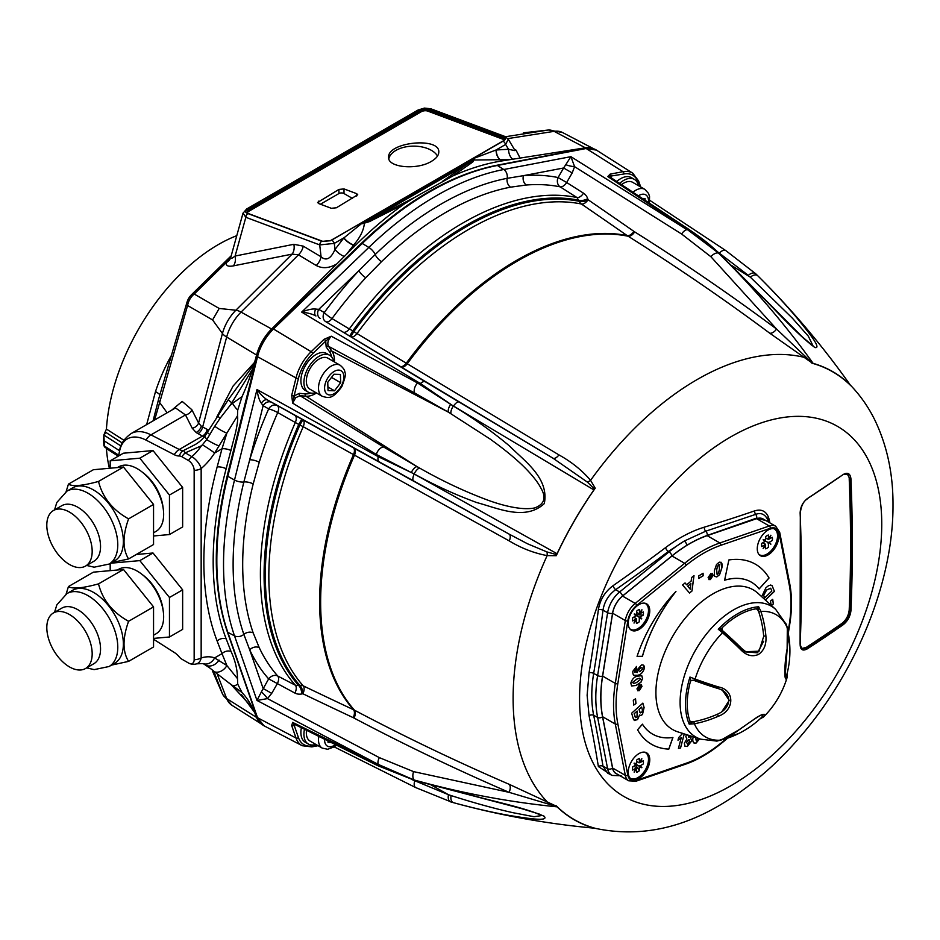 <?xml version="1.0" encoding="UTF-8"?>
<svg xmlns="http://www.w3.org/2000/svg" width="940" height="940" viewBox="0 0 940 940"><rect width="100%" height="100%" fill="white"/><g stroke="black" fill="none" stroke-linecap="round" stroke-linejoin="round"><path stroke-width="1.41" d="M109.416 468.285A158.79 91.674 -60 0 1 106.431 448.58L118.264 456.17M123.892 440.261L106.431 429.075L103.858 434.973A79803.955 46075.064 -60 0 0 103.612 440.449L103.858 445.642L104.763 447.088M106.431 429.075A158.79 91.674 -60 0 1 236.774 235.67M146.652 424.598L155.5 391.581C159.659 378.914 165.005 366.764 171.55 355.156M105.174 431.954L122.259 442.998M120.943 445.995L104.422 435.396A3.231 1.962 -57.3 0 1 105.797 432.447M118.581 455.982L119.627 450.871A40.279 23.253 60 0 1 145.994 440.085L174.276 454.702A17.073 9.858 -120 0 0 179.282 455.994A8.014 4.63 60 0 1 181.925 456.77L188.493 460.553A8.014 4.63 60 0 1 194.157 470.376L194.157 659.739A8.014 4.63 60 0 1 189.058 663.299A8.014 4.63 60 0 1 188.493 663.005L181.925 659.222A8.014 4.63 60 0 1 179.282 656.931A17.073 9.858 -120 0 0 174.276 652.454L153.549 639.235M179.282 455.994A10.751 8.389 -91.8 0 1 183.441 450.565L194.122 445.137M346.707 254.07L354.873 245.916L353.522 245.175A10.751 4.676 37.5 0 1 343.77 238.008L361.336 223.791A10.751 7.826 -21.7 0 0 364.426 223.109C363.733 230.253 360.137 237.55 353.64 245.011L346.707 254.07A446.218 257.619 -60 0 1 344.298 256.467L336.955 263.799C329.388 268.288 322.49 268.852 316.251 265.503L298.45 254.834L292.105 254.129L233.379 265.879C228.056 266.854 225.718 265.738 226.376 262.507L194.216 294.032A17.919 16.462 120 0 0 187.589 305.512L154.63 419.992M523.651 132.798L548.596 129.99L562.496 132.505A34.052 19.658 120 0 0 554.13 131.353L585.432 147.815A35.579 20.539 -60 0 1 593.645 148.767M230.676 257.654L230.793 257.266A10.751 9.142 -166.2 0 1 226.376 262.507L230.97 256.644M230.793 257.266C230.406 259.052 231.839 258.641 235.106 256.044L293.832 244.294L303.268 246.139L321.069 256.796C326.215 261.25 330.856 258.805 334.993 249.464L343.77 238.008M233.379 265.879A10.751 7.896 78.7 0 0 235.106 256.044L245.834 217.305L243.025 213.11M303.268 246.139A10.751 6.592 120.9 0 1 298.45 254.834L241.051 312.103A17.919 6.181 -134.9 0 0 235.881 310.224L292.105 254.129A10.751 7.896 78.7 0 0 293.832 244.294M316.251 265.503A10.751 6.592 120.9 0 0 321.069 256.796L319.718 244.917L245.834 217.305A3.584 2.397 110.5 0 1 247.925 213.58L247.42 213.404C244.964 212.287 244.988 210.901 247.49 209.221L248.007 208.927A3.584 2.068 -120 0 0 246.68 208.974L246.68 208.974A3.584 2.068 -120 0 0 245.939 210.36M344.298 256.467A10.751 4.676 37.5 0 1 334.993 249.464L334.299 243.389L319.718 244.917A3.584 2.397 110.5 0 1 321.821 241.204L322.444 241.322M216.588 417.419L233.038 386.129L254.634 362.264L252.449 369.232A143.374 82.779 -60 0 1 242.038 396.656L237.726 410.075L237.491 415.844C238.079 418.582 237.421 424.21 235.493 432.753L226.164 468.719A304.537 175.827 120 0 0 226.164 638.848L231.017 651.432C235.247 660.561 237.409 669.633 237.491 678.645L237.726 684.144L242.038 692.592A143.374 82.779 -60 0 1 252.449 707.985L254.634 712.426L241.486 694.719M261.496 724.059A35.579 20.539 -60 0 1 256.561 717.42L254.634 712.426M514.309 149.272L516.037 150.153L520.079 158.073L585.432 147.815M520.079 158.073L512.735 159.213A446.218 257.619 -60 0 1 510.314 159.6L473.842 160.012A3.584 3.09 145.6 0 0 472.855 160.129L472.091 159.036L362.394 222.369L364.555 223.109L414.599 197.435L404.177 204.05L369.632 221.546A3.584 0.693 -115.8 0 0 368.868 220.841L470.858 161.962A3.584 3.079 52 0 1 472.832 161.962L452.857 175.945A304.419 175.757 -60 0 1 502.148 160.893L510.314 159.6M452.857 175.945L414.599 197.435M354.873 245.916A304.419 175.757 -60 0 1 404.177 204.05M254.634 362.264L256.561 355.05A35.579 20.539 -60 0 1 271.601 329L336.955 263.799M252.449 369.232L231.792 402.825L232.544 403.26L242.038 396.656M254.047 364.215L228.573 399.265A10.751 1.563 -147.6 0 1 228.667 399.171M237.726 410.075A10.751 3.607 -129.5 0 1 232.544 403.26A75.94 61.723 110.6 0 0 230.241 405.234A318.448 258.841 110.6 0 0 231.792 402.825A10.751 1.563 -147.6 0 1 228.573 399.265L205.002 436.019C201.759 440.049 198.117 443.093 194.075 445.172M191.596 294.62A17.919 17.919 0 0 0 186.954 302.386A17.919 7.05 -163.7 0 0 187.589 305.512L212.581 319.929L219.196 308.461L194.216 294.032A17.919 5.852 -134.4 0 0 191.596 294.62L231.205 255.797M192.218 428.217A7.167 5.828 153.1 0 0 198.575 422.988L201.301 426.161A7.167 4.9 -55 0 1 196.096 432.447L192.218 428.217L185.486 414.94L175.51 407.937L131.048 433.61A43.017 24.84 60 0 1 150.964 434.868L179.246 449.485A14.335 8.284 -120 0 0 183.441 450.565A10.751 1.739 67.8 0 1 185.239 452.857A10.751 6.204 120 0 0 181.925 456.77M145.994 440.085A10.751 6.521 -62.7 0 1 150.964 434.868L185.486 414.94A7.167 5.828 153.1 0 0 191.842 409.711L198.575 422.988L222.439 333.512A17.919 6.181 14.9 0 0 226.658 337.037L256.561 355.05M204.403 436.795L203.017 436.289A14.1 9.318 70.7 0 1 202.523 436.043L197.999 433.61A7.167 4.43 118.2 0 0 202.664 426.971L207.188 429.404A6.733 4.841 -97.4 0 0 207.434 429.521L208.845 429.886M231.017 450.53A7.167 2.468 14.9 0 0 222.005 448.78L226.881 433.105L214.614 453.045A10.751 0.811 -146.9 0 0 202.37 444.832L206.906 439.344A10.751 2.08 -143.4 0 1 205.002 436.019M201.442 445.772L185.239 452.857L191.807 456.64A35.849 20.692 120 0 0 201.442 445.772L202.37 444.832M219.043 445.96A10.751 1.046 -151.5 0 1 206.694 439.65M237.491 415.844L226.881 433.105A10.751 1.469 -148.2 0 1 214.743 426.29A224.496 182.595 -69.4 0 0 209.832 434.538L206.906 439.344M214.743 426.29L220.042 418.335A10.751 1.751 -146.1 0 1 217.939 415.386M209.832 434.538A10.751 1.21 -150.2 0 1 207.493 432.212M230.241 405.234L220.042 418.335M103.612 440.449A7.367 4.254 0 0 0 104.175 440.86L119.627 450.765M119.627 450.871A10.751 7.367 -168.4 0 1 119.709 450.331L118.546 456.006L105.08 447.381A3.231 1.962 -57.3 0 1 104.422 446.042L103.858 434.973M512.735 159.213A10.751 6.874 86.7 0 1 508.517 149.284L514.909 150.623M516.037 150.153A10.751 6.087 -63.1 0 1 514.873 150.224M514.756 150.024L508.281 139.19L505.638 144.466A3.584 2.068 -120 0 0 502.923 141.247L472.174 159.001L496.038 150L508.517 149.284L505.638 144.466L496.038 150A10.751 6.874 86.6 0 0 500.597 160.164M508.281 139.179L504.674 136.382A3.584 2.397 110.5 0 0 502.994 136.594L503.511 136.77C505.967 137.922 505.943 139.32 503.44 140.953L502.43 141.529M418.018 110.05A3.584 2.068 -120 0 1 419.346 110.004L420.051 110.99L248.712 209.914L248.007 208.927L419.839 109.71L429.11 108.981A3.584 2.397 -69.5 0 1 430.779 108.77L424.375 108.088L418.018 110.05L246.68 208.974L242.99 213.239L230.817 257.172M428.382 108.981L428.981 109.063M419.839 109.71L420.556 110.697L428.111 109.898L428.616 108.793M364.509 223.109L369.632 221.546M472.832 161.962L473.842 160.012M502.148 160.893L500.773 160.164A10.751 6.874 86.7 0 1 496.214 149.989M471.81 159.025L473.807 159.953A10.751 1.598 103.4 0 0 474.594 158.402M442.435 181.373L472.855 160.129L364.849 222.486L362.076 222.38L331.585 240.17A3.584 2.068 60 0 1 334.299 243.389L343.899 237.844A10.751 4.676 37.5 0 0 353.64 245.011M330.751 240.464L322.303 241.392L330.575 240.746M322.303 241.392L248.618 213.838M331.256 240.17L361.841 222.698M247.42 213.404L248.054 213.521M247.843 213.345L246.633 212.358L248.207 210.208L420.568 110.756A5.381 2.515 172 0 1 428.111 109.957L502.994 137.945A5.381 2.515 172 0 1 504.51 139.367L504.522 139.379M247.49 209.221L248.712 209.914M420.051 110.99L421.273 111.731L248.924 211.242L248.219 210.266M431.448 161.339C416.961 170.363 387.632 167.567 388.608 157.262C387.397 142.058 440.002 136.7 438.792 152.151C438.686 155.441 436.231 158.496 431.448 161.339M248.924 211.242A4.512 2.115 -8 0 0 247.655 213.263M344.005 188.917L356.671 193.663L357.729 194.756L336.403 207.775L331.327 208.292L318.66 203.557L317.603 202.453L338.929 189.434L344.005 188.917L344.005 193.546L352.524 198.458M320.434 204.215L338.929 193.546A3.584 2.068 180 0 1 344.005 193.546M388.819 158.766A25.086 14.488 180 0 1 405.61 146.91A25.086 14.488 180 0 1 431.448 150.377A25.086 14.488 180 0 1 437.511 156.052M361.336 223.791L362.335 222.416M502.489 137.698L502.994 136.594L429.11 108.981L428.605 110.086L502.489 137.698M503.1 140.953L504.51 139.343L502.994 137.886L503.511 136.77M212.675 671.43L222.709 694.437A31.819 18.365 -60 0 1 222.439 693.779L213.686 671.066M254.047 711.157L247.655 702.533M237.491 678.645L226.881 665.555A10.751 8.049 128.2 0 1 214.743 671.9L231.029 684.579A10.751 7.943 -52 0 0 231.052 684.602A10.751 7.943 -52 0 0 231.792 685.084L252.449 707.985M231.792 685.084L232.544 685.519A75.94 5.875 33.1 0 1 230.241 683.874A318.448 24.616 33.1 0 1 231.792 685.084M242.038 692.592L232.544 685.519A10.751 4.876 125.4 0 0 237.726 684.144M224.072 679.162L230.241 683.874M226.881 665.555L222.005 653.652L214.614 657.918L226.881 665.555M231.017 651.432A7.167 5.311 -21.1 0 0 222.005 653.652L217.152 641.057A311.622 179.916 -60 0 1 217.152 466.969L222.005 448.78L214.614 453.045A46.6 26.907 -60 0 1 201.16 468.566L201.16 657.93A46.6 26.907 -60 0 1 214.614 657.918A10.751 8.742 110.9 0 1 203.169 663.57L209.832 668.011A224.496 17.472 -146.9 0 0 214.743 671.9M219.043 660.091A10.751 8.519 128.9 0 1 206.694 665.591M201.301 426.161A15.957 9.6 -9.7 0 0 202.664 426.971L226.658 337.037A34.052 19.658 120 0 1 241.051 312.103L271.601 329M136.3 554.494L153.008 553.002L182.642 589.862L182.642 629.377L169.459 636.991L169.459 597.476L139.825 560.616L110.544 563.225M153.549 638.401L169.459 636.991M182.642 589.862L169.459 597.476M153.008 553.002L139.825 560.616M110.192 563.424L110.192 570.651M142.657 574.88A33.158 19.141 60 0 1 163.102 610.295M117.43 570.004L118.652 569.299A37.283 21.526 60 0 1 155.934 590.825A37.283 21.526 60 0 1 155.934 633.866L153.549 635.24M128.58 621.293L153.549 606.876L153.549 646.967L128.58 661.384C122.517 651.632 122.517 638.272 128.58 621.293C112.577 612.422 102.554 599.955 98.512 583.881L123.481 569.464L153.549 606.876M111.484 665.12L128.58 661.384M98.512 583.881C82.508 588.264 72.486 589.157 68.444 586.56L93.401 572.154L123.481 569.464M68.444 586.56L66.106 594.08M109.052 666.519A42.112 24.311 60 0 0 109.052 617.886A42.112 24.311 60 0 0 66.94 593.575L72.509 590.355A42.112 24.311 60 0 1 114.633 614.666A42.112 24.311 60 0 1 114.633 663.299L109.052 666.519L94.165 669.621L86.633 667.87M58.151 656.86A32.078 18.518 60 0 1 53.451 612.951A32.078 18.518 60 0 1 85.528 631.468A32.078 18.518 60 0 1 85.528 668.516A32.078 18.518 60 0 1 58.151 656.86M53.451 612.951L61.817 608.121A32.078 18.518 60 0 1 93.894 626.639A32.078 18.518 60 0 1 93.894 663.687L85.528 668.516M110.192 460.823L123.375 453.209L153.008 450.565L182.642 487.425L182.642 526.941L169.459 534.554L169.459 495.039L139.825 458.18L110.192 460.823L110.192 468.214M153.549 535.976L169.459 534.554M182.642 487.425L169.459 495.039M153.008 450.565L139.825 458.18M142.657 472.444A33.158 19.141 60 0 1 163.102 507.859M117.43 467.568L118.652 466.863A37.283 21.526 60 0 1 155.934 488.389A37.283 21.526 60 0 1 155.934 531.429L153.549 532.804M128.58 518.856L153.549 504.439L153.549 544.53L128.58 558.947C122.517 549.195 122.517 535.835 128.58 518.856C112.577 509.985 102.554 497.519 98.512 481.445L123.481 467.027L153.549 504.439M111.484 562.684L128.58 558.947M98.512 481.445C82.508 485.827 72.486 486.732 68.444 484.135L93.401 469.718L123.481 467.027M68.444 484.135L66.106 491.644M109.052 564.082A42.112 24.311 60 0 0 109.052 515.449A42.112 24.311 60 0 0 66.94 491.138L72.509 487.919A42.112 24.311 60 0 1 114.633 512.23A42.112 24.311 60 0 1 114.633 560.863L109.052 564.082L94.165 567.184L86.633 565.445M58.151 554.436A32.078 18.518 60 0 1 53.451 510.514A32.078 18.518 60 0 1 85.528 529.032A32.078 18.518 60 0 1 85.528 566.08A32.078 18.518 60 0 1 58.151 554.436M53.451 510.514L61.817 505.685A32.078 18.518 60 0 1 93.894 524.203A32.078 18.518 60 0 1 93.894 561.251L85.528 566.08M611.752 775.265L598.38 766.547A1667.913 785.946 -130.8 0 0 589.063 715.704L587.124 695.248L589.063 672.735A1667.913 1167.785 -110.7 0 0 598.38 609.637C600.037 599.755 604.914 591.777 613.021 585.714A1675.703 1173.237 -9.3 0 0 665.543 547.644A3.584 1.539 -127 0 0 668.34 551.486L684.238 541.064L705.729 531.206L755.69 514.356C761 512.418 764.995 514.192 767.698 519.679L768.356 521.994A3.584 2.479 -12.8 0 0 768.274 521.63A3.584 2.479 -12.8 0 0 768.227 521.453A3.584 2.327 166.8 0 1 768.18 521.289L768.18 521.289A3.584 2.327 166.8 0 1 769.073 519.221L769.931 522.91M665.543 547.644C678.468 537.95 691.382 531.135 704.295 527.176A1678.934 791.127 10.8 0 0 754.656 510.866A3.584 2.444 -109 0 0 755.69 514.356A3.584 2.444 71.1 0 1 756.7 518.069L707.244 535.424A130.249 75.2 120 0 0 686.764 545.353A125.584 72.498 120 0 0 671.959 555.893L622.527 595.984A18.048 10.422 120 0 0 612.551 613.256L602.54 676.118A125.584 72.498 120 0 0 602.54 716.809L612.551 768.109A18.048 10.422 120 0 0 617.145 774.09M613.021 585.714A3.584 1.445 -124.9 0 0 615.7 589.639A1679.263 1175.728 170.7 0 0 668.34 551.486L669.01 551.898A129.156 74.566 -60 0 1 684.238 541.064A3.584 1.998 58.5 0 1 686.764 545.353M621.152 775.794L612.069 775.43A21.632 12.49 -60 0 1 607.616 768.709L597.617 717.408A129.156 74.566 -60 0 1 597.617 675.566L607.616 612.704A21.632 12.49 -60 0 1 619.577 592L615.7 589.639C608.568 594.879 604.338 601.729 603.01 610.178A1671.449 1170.265 69.3 0 1 593.669 673.404C591.154 688.715 591.154 702.685 593.669 715.317A1671.449 787.614 49.2 0 1 603.01 766.264L607.651 773.127M765.982 520.631L756.7 518.069M754.656 510.866C761.247 508.881 765.853 510.984 768.45 517.164A3.584 2.503 -20.7 0 0 767.698 519.679A3.584 2.644 -20.7 0 1 767.534 521.524M800.128 512.641L800.14 513.17C800.351 507.06 802.76 502.207 807.378 498.611A1685.726 973.241 0 0 0 843.227 474.512L847.633 474.089L849.913 479.048L847.281 473.913M801.585 648.482L806.109 647.495L807.378 648.811C802.772 651.291 800.351 649.904 800.14 644.629A1685.89 973.346 -120 0 0 800.14 513.17M806.109 647.495A1683.963 972.23 0 0 0 841.934 623.408L842.675 623.831A1685.009 972.83 0 0 1 806.837 647.918L801.926 648.718L800.14 644.629M843.227 624.712L842.675 623.831C846.928 620.318 849.337 615.853 849.913 610.448A1679.263 969.528 -120 0 0 849.913 479.048L850.97 478.989A1679.968 969.939 60 0 1 850.97 610.448C850.3 616.311 847.716 621.058 843.227 624.712A1685.726 973.241 180 0 1 807.378 648.811M841.934 623.408C846.141 620 848.562 615.536 849.196 610.036A1678.253 968.94 -120 0 0 849.196 478.636M557.079 806.837C509.515 802.149 461.904 793.219 414.246 780.024A7.167 3.96 -74.4 0 1 413.612 771.634L509.092 792.338C456.37 769.578 404.658 744.809 353.981 718.031A7.167 4.054 117.9 0 0 354.498 710.205C405.281 737.019 456.863 761.729 509.269 784.348L556.692 806.356A6.745 3.901 120 0 0 557.079 806.837A258.676 149.354 120 0 0 593.915 828.105A6.745 3.901 120 0 0 594.386 828.187A6.745 3.901 120 0 0 594.527 828.199L595.22 828.305A258.524 149.26 120 0 1 556.245 805.803M558.936 454.901A7.167 3.56 121 0 1 552.932 458.168L587.336 482.079L594.527 489.117A6.745 3.901 120 0 0 593.915 489.916L453.503 406.056A7.167 2.832 -59.1 0 1 459.143 402.073L552.932 458.168L400.146 366.353A11322.042 97.819 -149.3 0 1 350.832 336.72A7.167 3.76 121 0 0 356.988 333.571A11324.286 56.447 30.8 0 0 406.28 363.181A35.45 0.952 -148.1 0 0 407.255 363.768L558.936 454.901C571.473 461.834 582.024 470.317 590.579 480.352L595.22 488.201A258.524 149.26 120 0 0 556.245 555.705L547.127 555.611C533.967 553.12 521.347 548.231 509.269 540.923L354.498 455.148A35.45 0.952 28.1 0 0 353.499 454.596A11324.286 56.576 -150.8 0 0 303.209 426.713A7.167 3.76 -61 0 0 302.856 419.804L299.848 425.056L277.723 412.578A287.581 166.039 120 0 0 259.24 462.257L253.189 483.947A287.581 166.039 120 0 0 253.189 632.89L259.24 647.66A287.581 166.039 120 0 0 277.723 676.001A7.167 4.054 -62.4 0 1 277.23 683.838L271.707 693.391L267.465 698.608L256.972 700.429L234.518 635.863A300.882 173.724 -60 0 1 234.518 480.035L256.972 389.536L378.221 456.676A7.167 3.948 119 0 0 379.349 461.904L267.465 399.958A7.167 3.854 -60.4 0 0 261.332 403.166C259.346 400.558 257.889 396.01 256.972 389.536C260.686 394.541 264.187 398.02 267.465 399.958L302.856 419.804A11322.042 97.948 29.3 0 1 353.181 447.687L509.092 534.096L527.657 543.849L547.01 551.945A7.167 3.584 -86 0 1 547.127 555.611A260.298 150.282 120 0 0 547.127 801.797A7.167 1.598 117.6 0 1 547.01 803.641L509.092 792.338A7.167 4.03 113.3 0 0 509.269 784.348M547.01 803.641L556.692 806.356M318.072 745.702L311.857 746.889L302.234 745.726A33.934 19.599 -60 0 1 296.018 738.029L291.705 725.633L292.646 722.402L378.221 764.385L256.972 700.429L261.332 692.005A7.167 1.539 48.7 0 1 267.465 698.608L379.349 757.628A7.167 4.054 117.8 0 0 378.221 764.385L414.164 780.024L476.697 796.591C497.565 802.278 524.579 807.824 544.131 816.226C549.841 822.218 524.614 817.894 509.48 815.485C492.137 812.407 473.419 808.118 453.339 802.643L453.503 802.69C500.339 815.391 547.139 823.863 593.915 828.105M452.022 802.278L453.503 802.69A7.167 4.136 -74.7 0 0 453.585 802.713L452.022 802.278M451.071 795.569A7.167 4.183 -74.7 0 0 453.339 802.643L450.718 801.891A7.167 4.148 -73.5 0 1 450.66 801.879A7.167 4.148 -73.5 0 1 448.474 794.711L451.071 795.569C473.584 802.784 494.193 808.482 512.899 812.677L534.049 816.719L542.086 815.485L530.947 811.208M412.613 779.836L448.474 794.711L431.272 785.029M291.705 725.633A1.798 1.304 -19.2 0 0 294.126 725.175L292.646 722.402L294.044 724.07M539.525 814.146L521.312 808.541L415.092 780.553A7.167 3.913 105.8 0 1 414.164 780.024L376.294 763.95A7.167 4.265 116.4 0 0 377.727 765.642L415.092 780.553A7.167 3.913 105.8 0 0 416.22 780.576M291.705 395.329L296.018 377.951A33.934 19.599 -60 0 1 311.163 351.713L324.065 339.293L331.279 336.214L417.56 382.98L420.439 383.544L301.681 312.103C307.744 309.66 312.397 308.649 315.664 309.072A7.167 3.854 120.4 0 0 315.946 315.981C312.62 314.113 307.873 312.82 301.681 312.103L368.821 247.42A300.882 173.724 -60 0 1 503.77 169.505L570.909 156.663L686.928 229.689A7.167 4.054 122.2 0 0 681.629 234.037L574.587 166.662A7.167 1.539 11.3 0 1 565.798 164.653L570.909 156.663L574.587 166.662L572.19 172.937L566.667 182.501L583.493 193.17A14.123 11.656 120 0 1 587.712 198.681L588.076 199.75A7.167 3.29 -18.9 0 1 579.322 201.325L576.948 197.518L560.134 186.849A287.581 166.039 120 0 0 526.353 185.016L510.538 187.166A287.581 166.039 120 0 0 381.546 261.625L365.789 277.711A287.581 166.039 120 0 0 332.008 318.566A7.167 3.936 -59 0 1 325.687 321.633L425.538 381.899A7.167 3.948 121 0 0 420.439 383.544L453.339 406.056C473.372 418.1 492.055 431.378 509.398 445.889C524.602 461.211 549.418 478.072 544.295 503.605C525.096 521.301 497.589 508.047 476.791 502.571C455.536 494.816 434.656 485.263 414.164 473.913L378.221 456.676L376.294 454.455L292.646 403.119L291.705 395.329A1.798 0.658 13.9 0 0 294.126 395.811L294.02 396.046A1.798 0.599 -135.4 0 0 295.63 397.749L292.646 403.119L294.02 396.046M293.985 395.952L299.39 393.343A1.798 1.41 -84.9 0 0 299.989 395.681L295.63 397.749M383.637 447.005L417.055 466.628L305.876 396.198L299.989 395.681L383.637 447.005A7.167 3.842 121.5 0 0 376.294 454.455L411.285 472.538A7.167 2.949 -61 0 1 417.055 466.628L419.675 468.108C442.352 481.01 465.065 491.69 487.825 500.151C502.312 505.462 521.841 510.596 534.66 507.941C544.495 504.263 546.551 497.613 540.841 488.001C538.044 482.572 533.18 476.274 526.247 469.107C517.54 460.118 505.473 450.084 490.046 439.004L448.474 412.202L331.902 351.125A26.943 15.557 -60 0 1 334.417 361.935M326.18 346.942L325.687 341.149L331.279 336.214C327.99 339.88 327.061 343.229 328.495 346.284L331.902 351.125A1.798 1.41 144.9 0 0 329.576 351.783L326.18 346.942A1.798 1.41 144.9 0 1 328.495 346.284L414.775 393.061A7.167 3.842 118.5 0 1 417.56 382.98L453.339 406.056A7.167 2.844 121.5 0 0 451.071 413.729M687.822 228.679A7.167 4.265 123.6 0 0 687.775 228.643L609.872 176.908L607.78 176.567L610.107 174.147A1.798 1.304 79.2 0 1 610.93 176.473L611.235 177.825M850.348 385.106L850.782 385.659L850.348 385.106A6.745 3.901 120 0 0 850.242 384.954A6.745 3.901 120 0 0 849.96 384.625C822.876 346.214 792.138 309.918 757.734 275.737L757.616 275.62C772.375 290.237 785.417 304.278 796.756 317.744C806.461 329.705 822.57 349.069 814.945 347.553C798.084 335.11 779.448 314.113 764.126 298.943L718.442 253.001L685.589 228.244L607.78 176.567L623.819 174.006A1.798 1.304 -100.8 0 0 622.997 171.679L586.161 148.508L497.378 165.475A301.211 173.9 120 0 0 362.276 243.472L273.493 329.012A35.779 20.656 120 0 0 257.525 356.683L227.833 476.333A301.211 173.9 120 0 0 227.833 632.338L257.525 717.714A35.779 20.656 120 0 0 264.081 725.821L256.984 717.114A1.798 1.304 -19.2 0 0 257.525 717.714L296.018 738.029A1.798 1.304 -19.2 0 0 298.438 737.583A32.148 18.565 120 0 0 312.797 745.866L316.968 745.068M717.243 251.509C709.524 244.553 705.905 240.981 687.763 228.632A7.167 4.265 123.6 0 0 687.763 228.632A7.167 4.265 123.6 0 0 685.589 228.244L716.233 250.957A7.167 3.971 -46.8 0 1 717.243 251.509L719.359 253.542A7.167 3.913 -45.8 0 0 718.442 253.001L716.233 250.957M324.065 339.293A1.798 0.658 46.1 0 1 325.687 341.149L312.797 353.581A32.148 18.565 120 0 0 298.438 378.432L294.126 395.811M849.96 384.625A258.676 149.354 120 0 0 813.124 363.357A6.745 3.901 120 0 0 812.513 363.263L769.731 333.195C723.941 299.12 676.741 266.796 628.143 236.234A35.45 29.152 115.8 0 1 627.215 235.623A11324.286 9340.874 -60.4 0 0 581.402 204.004A7.167 5.746 101.5 0 1 579.322 201.325A284.644 164.347 -60 0 0 353.875 331.479A7.167 1.116 -143.6 0 0 356.988 333.571A283.339 163.584 120 0 1 581.402 204.004A7.167 4.042 -55.6 0 0 588.076 199.75A11322.042 9341.227 120 0 1 633.913 231.381A28.153 23.23 -60 0 0 634.664 231.875C683.192 262.377 730.498 294.772 776.569 329.047L812.513 363.263M850.782 385.659A258.524 149.26 120 0 0 811.819 363.157M769.731 333.195A7.167 4.03 -53.3 0 0 776.569 329.047L710.899 256.726A7.167 3.96 -45.6 0 1 718.489 253.072C753.763 287.781 785.311 324.535 813.124 363.357M805.31 356.237A7.167 1.598 -57.6 0 1 803.782 357.259A260.298 150.282 120 0 0 590.579 480.352A7.167 3.584 146 0 1 587.336 482.079M587.712 198.681A7.167 3.29 -18.9 0 1 578.958 200.255A285.372 164.758 120 0 0 352.782 330.833L353.875 331.479L350.832 336.72L342.982 332.031A7.167 3.936 121 0 0 349.292 328.953L352.782 330.833L349.739 336.073M572.19 172.937L563.612 167.99L565.798 164.653M365.789 277.711A7.167 2.174 43 0 1 358.904 270.673L375.189 254.529A7.167 2.609 46.1 0 0 368.821 247.42L362.276 243.472A1.798 0.658 46.1 0 0 361.395 243.319C406.35 200.455 451.412 174.452 496.59 165.311A1.798 1.304 79.2 0 1 497.378 165.475L503.77 169.505A7.167 5.24 79.2 0 1 507.165 178.33L523.474 175.662A294.737 170.175 -60 0 1 558.09 177.554L563.612 167.99L523.474 175.662A7.167 5.44 85.4 0 0 526.353 185.016M315.664 309.072L318.766 309.354L324.277 312.538A294.737 170.175 -60 0 1 358.904 270.673L318.766 309.354A7.167 5.852 120 0 0 320.164 318.448M595.22 488.201L594.527 489.117M593.915 489.916A258.676 149.354 120 0 0 557.079 553.719A6.745 3.901 120 0 0 556.692 554.647L556.245 555.705M509.269 540.923A7.167 3.56 -61 0 0 509.092 534.096L413.612 480.916A7.167 2.832 -60.9 0 1 414.246 474.042L557.079 553.719M411.285 472.538L414.164 473.913A7.167 2.844 -61.5 0 1 419.675 468.108M450.718 404.247A7.167 2.949 121 0 0 448.474 412.202L414.775 393.061M547.01 551.945L556.692 554.647M301.752 419.181L298.744 424.445A285.372 164.758 120 0 0 298.744 685.601L299.848 685.377A7.167 5.746 138.5 0 1 303.209 685.848A11324.286 9340.874 -59.6 0 0 353.499 709.712A35.45 29.152 124.2 0 1 354.498 710.205A278.687 160.905 120 0 1 354.498 455.148A7.167 3.96 -61 0 0 353.981 448.133M271.707 402.39A7.167 5.852 -60 0 0 263.13 405.716L261.332 403.166M259.24 647.66A7.167 5.44 -25.4 0 0 249.699 649.846L243.859 634.383A7.167 5.24 -19.2 0 1 234.518 635.863L227.833 632.338A1.798 1.304 -19.2 0 1 227.304 631.739C212.628 588.052 212.616 536.012 227.257 475.652A1.798 0.658 13.9 0 0 227.833 476.333L234.518 480.035A7.167 2.609 13.9 0 0 243.859 481.997L249.699 459.813A294.737 170.175 -60 0 1 268.652 408.9L263.13 405.716L249.699 459.813A7.167 2.174 17 0 1 259.24 462.257M261.332 692.005L268.652 678.88A294.737 170.175 -60 0 1 249.699 649.846L263.13 688.444L271.707 693.391M294.878 693.062L268.652 678.88A7.167 5.746 -41.6 0 1 277.723 676.001L295.372 685.225L298.744 685.601A7.167 3.29 78.9 0 1 301.752 693.967A14.135 11.656 120 0 1 294.878 693.062A7.167 4.054 117.6 0 0 295.372 685.225A286.688 165.522 -60 0 1 295.372 422.354A7.167 3.936 -61 0 0 294.878 415.351M353.981 718.031A28.153 23.23 -60 0 0 353.181 717.631A11322.042 9341.227 120 0 1 302.856 693.755A7.167 3.29 78.9 0 0 299.848 685.377A284.644 164.347 -60 0 1 299.848 425.056A7.167 1.116 23.6 0 1 303.209 426.713A283.339 163.584 120 0 0 303.209 685.848A7.167 4.042 115.6 0 1 302.856 693.755L301.752 693.967M411.285 779.131A7.167 3.971 106.8 0 0 412.272 779.73M414.775 780.905A7.167 3.995 116.5 0 0 415.786 787.614L451.882 802.231M756.582 274.598L757.805 275.796A7.167 4.136 -45.3 0 0 757.734 275.737L755.666 273.716A7.167 4.148 133.5 0 0 755.607 273.669L757.616 275.62A7.167 4.183 134.7 0 0 750.355 277.183L731.332 265.315M803.841 338.553L813.112 346.049L808.318 336.168L792.397 318.214L750.355 277.183M649.752 200.314L725.821 250.604L755.607 273.669A7.167 4.148 133.5 0 0 748.322 275.373L717.502 251.756M725.821 250.604A7.167 3.995 123.5 0 0 719.511 253.083M327.978 740.932L328.037 742.412L331.15 742.506M336.461 745.15L334.264 746.842L327.684 749.274L322.22 748.099L310.047 741.073A17.919 10.352 -60 0 1 306.346 733.447A17.919 10.352 -60 0 1 306.522 730.274M315.828 744.409A21.326 12.314 -60 0 1 308.344 744.022A21.326 12.314 -60 0 1 303.926 734.41A21.326 12.314 -60 0 1 304.478 729.252M308.344 744.022L305.3 742.259A21.326 12.314 -60 0 1 300.894 732.659A21.326 12.314 -60 0 1 301.399 727.725M333.923 374.238L327.743 382.322L328.037 390.594L334.511 390.793L340.691 382.709L340.397 374.437L333.923 374.238M331.503 377.398L340.691 382.709M327.907 386.974L334.511 390.793M322.22 396.281L310.047 389.254A17.919 10.352 -60 0 1 306.346 381.628A17.919 10.352 -60 0 1 313.925 363.263A17.919 10.352 -60 0 1 327.966 358.211L340.139 365.237C343.394 367.975 344.968 370.395 344.874 372.487C346.167 373.427 345.121 378.186 341.761 386.763C332.431 399.312 328.859 398.219 322.22 396.281A17.919 10.352 -60 0 1 318.507 388.655A17.919 10.352 -60 0 1 326.098 370.289A17.919 10.352 -60 0 1 340.139 365.237M645.122 200.326L645.04 198.481L642.29 198.434M621.528 184.651A17.919 10.352 -60 0 1 632.644 182.313L644.817 189.339L648.565 193.464L649.552 196.589L649.387 203.146M619.636 183.394A21.326 12.314 -60 0 1 634.347 179.364A21.326 12.314 -60 0 1 638.425 185.65M616.769 181.491A21.326 12.314 -60 0 1 631.304 177.601L634.347 179.364M315.828 392.591A21.326 12.314 -60 0 1 308.344 392.203A21.326 12.314 -60 0 1 303.926 382.603A21.326 12.314 -60 0 1 313.173 361.042A21.326 12.314 -60 0 1 329.67 355.261A21.326 12.314 -60 0 1 333.747 361.548M308.344 392.203L305.3 390.453A21.326 12.314 -60 0 1 300.894 380.841A21.326 12.314 -60 0 1 310.13 359.291A21.326 12.314 -60 0 1 326.627 353.511L329.67 355.261M637.061 656.367L642.455 656.32A109.557 63.262 -60 0 1 675.942 591.507A103.952 60.019 120 0 0 637.061 656.367L642.408 656.296A109.557 63.262 -60 0 1 675.484 591.989M672.923 737.489A81.24 46.906 -60 0 1 652.536 734.081A81.24 46.906 -60 0 1 642.455 724.176L637.555 729.793A103.952 60.019 120 0 0 668.822 749.121L672.923 737.489M652.489 734.058L652.536 734.081A81.24 46.906 -60 0 1 652.489 734.058A81.24 46.906 -60 0 1 642.431 724.2M761.694 596.677L765.936 587.735L768.38 585.796L770.718 585.056L772.116 585.702L774.431 591.354L765.418 600.072M684.25 733.917L680.536 748.005L678.433 748.357L681.277 737.559A10.857 6.274 -60 0 1 677.987 740.18L678.668 737.583L682.769 733.294M699.595 738.817L696.164 743.023C693.368 743.505 692.31 741.695 693.015 737.606L693.097 736.749M637.438 675.331C634.089 676.471 632.561 675.12 632.855 671.289L636.556 666.448L636.18 669.139L634.57 671.078L637.214 672.617L636.862 670.161L641.48 665.003C643.759 664.58 644.675 665.861 644.217 668.834C642.76 672.77 640.504 674.943 637.438 675.331M639.329 690.618L636.92 688.938L639.576 684.637L641.985 686.318L639.329 690.618M632.738 716.973L631.668 713.19L642.854 703.132L644.1 707.573L642.502 714.423A3.877 2.244 -60 0 1 639.635 715.046L637.532 719.582L633.572 719.605L632.738 716.973M698.773 578.464L698.702 575.938L703.085 573.247L703.155 575.785L698.773 578.464M721.72 568.406L719.605 574.645L716.797 576.948L714.482 576.279L714.388 570.745L716.515 564.482L719.323 562.167C721.991 562.144 722.789 564.223 721.72 568.406M768.039 530.078A15.24 8.801 120 0 0 758.087 543.496A15.24 8.801 120 0 0 760.425 555.705A15.24 8.801 120 0 0 775.653 546.915A15.24 8.801 120 0 0 775.653 529.314A15.24 8.801 120 0 0 768.039 530.078M639 604.573A15.24 8.801 120 0 0 629.048 618.003A15.24 8.801 120 0 0 631.375 630.211A15.24 8.801 120 0 0 646.614 621.411A15.24 8.801 120 0 0 646.614 603.821A15.24 8.801 120 0 0 639 604.573M639 753.575A15.24 8.801 120 0 0 629.048 767.005A15.24 8.801 120 0 0 631.375 779.213A15.24 8.801 120 0 0 646.614 770.412A15.24 8.801 120 0 0 646.614 752.823A15.24 8.801 120 0 0 639 753.575M708.114 577.642L710.899 573.459L713.119 575.386L710.346 579.569L708.114 577.642M691.981 591.013L689.549 593.011L682.569 585.009L685.072 582.941L686.611 584.798L691.17 581.049L691.558 577.606L694.002 575.597L691.981 591.013M635.957 703.555L633.736 705.082L633.313 700.277L635.546 698.749L635.957 703.555M637.308 676.166L641.797 675.731L642.561 678.527L640.951 682.252L636.086 685.495L631.574 685.918L630.811 683.133C631.974 679.291 634.136 676.965 637.308 676.166M691.828 736.337L690.5 737.841L691.793 740.791L687.352 746.466L684.966 746.243L684.355 743.258L686.882 738.993L685.812 736.49L686.447 734.622M771.094 605.231L770.506 601.013L772.715 599.356L773.361 603.985L771.364 605.477M769.049 577.994A103.952 60.019 120 0 0 728.864 559.958L724.611 580.227A80.1 46.248 -60 0 1 759.156 588.945L769.049 577.994M622.539 596.077L635.217 603.386L684.649 563.295A125.455 72.427 -60 0 1 719.852 542.968L769.284 525.989A17.919 10.352 -60 0 1 775.735 526.259L763.057 518.939A17.919 10.352 120 0 0 756.606 518.668L707.174 535.659A125.455 72.427 120 0 0 671.982 555.975L622.539 596.077A17.919 10.352 120 0 0 612.633 613.232L602.634 676.095A125.455 72.427 120 0 0 602.634 716.738L612.633 768.039A17.919 10.352 120 0 0 616.1 773.491L628.766 780.811A17.919 10.352 -60 0 1 625.311 775.359L615.3 724.047A125.455 72.427 -60 0 1 615.3 683.404L625.311 620.553A17.919 10.352 -60 0 1 635.217 603.386A1.798 0.811 51 0 1 636.732 605.407A16.133 9.318 120 0 0 627.814 620.858L617.815 683.709A123.669 71.393 120 0 0 617.815 723.777L627.814 775.077A16.133 9.318 120 0 0 636.732 780.235L686.165 763.245A123.669 71.393 120 0 0 720.863 743.211L725.562 739.404M703.026 573.283L703.155 575.785M703.096 575.75L698.773 578.405M643.324 665.12L644.159 668.81C642.713 672.746 640.457 674.908 637.379 675.296L633.783 675.249M636.498 666.472L636.133 669.104L634.524 671.054L634.97 672.523M642.102 667.788L640.81 667.752L638.284 670.232L639.776 671.712M642.466 669.139L642.126 667.811L640.868 667.788L638.331 670.267L639.823 671.748L642.466 669.139M699.536 738.805L696.117 743L694.049 743.117M695.271 736.537L696.293 740.779M684.191 733.905L680.536 748.005M681.195 737.653L681.218 737.536A10.857 6.274 -60 0 1 677.999 740.109M680.49 747.982L678.445 748.311M651.514 744.269A103.952 60.019 120 0 0 668.763 749.086L672.864 737.5M760.049 555.47A15.24 8.801 120 0 0 774.889 546.469A15.24 8.801 120 0 0 775.265 529.114M631.01 629.965A15.24 8.801 120 0 0 645.851 620.976A15.24 8.801 120 0 0 646.227 603.621M631.01 778.978A15.24 8.801 120 0 0 645.851 769.977A15.24 8.801 120 0 0 646.227 752.623M636.392 766.218A8.061 4.653 120 0 0 637.202 764.984M759.12 588.898L769.002 577.959A103.952 60.019 120 0 0 755.466 564.223M724.623 580.18A80.1 46.248 -60 0 1 751.272 582.107M763.715 595.243L764.561 598.052L771.834 591.013L770.706 588.252L766.605 590.026L763.715 595.243M690.23 589.239L690.877 583.611L687.763 586.172L690.23 589.239M709.418 577.054L710.487 577.971L711.815 575.973L710.758 575.045L709.418 577.054M717.502 566.327L716.656 570.004L717.185 574.645L718.618 572.801L719.464 569.1L718.936 564.47L717.502 566.327M636.991 717.161L637.179 711.051L634.183 713.742L635.275 717.291L636.991 717.161M642.49 710.288L641.62 707.045L639.036 709.371L639.952 712.438L641.573 712.532L642.49 710.288M693.943 575.644L691.934 590.978L689.514 592.976M686.564 584.762L685.06 582.953M690.818 583.658L687.716 586.137L690.183 589.18M689.678 741.355L688.491 739.592L686.529 742.318L687.704 744.245L689.678 741.355M688.115 735.15L688.856 737.383L690.336 735.867M695.318 736.572L696.34 740.814L697.797 738.252M633.619 683.462L636.462 682.616L640.739 679.244L639.752 678.21L636.909 679.056L632.644 682.417L633.619 683.462M772.668 599.391L773.315 603.962L771.329 605.442M639.388 689.055L640.669 686.999L639.517 686.188L638.236 688.256L639.388 689.055M770.671 585.021L772.069 585.667L774.372 591.319L765.371 600.037M770.659 588.217L766.558 590.003L763.668 595.22L764.549 597.993M641.738 675.695L642.514 678.492L640.904 682.229L636.039 685.46L631.657 685.977M640.681 679.209L639.705 678.175L636.862 679.021L632.596 682.393L633.572 683.427M641.209 684.508L641.926 686.282L639.27 690.595L637.649 690.712M640.61 686.964L639.47 686.165L638.189 688.221L639.341 689.032M691.769 736.326L690.454 737.806L691.746 740.767L687.305 746.442L684.919 746.219M688.057 735.139L688.809 737.348M689.243 739.604L686.482 742.295L687.657 744.221M635.499 698.773L635.91 703.519L633.725 705.024M639.635 715.058A3.877 2.244 -60 0 1 639.588 715.011L637.473 719.558L634.312 720.534M642.819 703.155L644.053 707.538L642.455 714.4A3.877 2.244 -60 0 1 639.788 715.152M641.597 707.08L638.989 709.348L640.293 712.884M637.144 711.075L634.136 713.707L635.546 717.596M712.356 573.4L713.072 575.362L710.299 579.534L708.842 579.604M711.768 575.95L710.699 575.022L709.371 577.031L710.44 577.947M721.015 562.214L721.673 568.371L719.547 574.61L716.738 576.925L714.435 576.255M719.464 564.494L717.455 566.291L716.609 569.981L717.138 574.622M636.78 761.518A3.654 2.103 -60 0 1 636.591 763.022M641.045 760.636L640.445 760.589M636.591 761.412L639.118 762.869L641.797 758.733A7.708 4.453 -60 0 1 641.867 758.78L640.211 762.54L643.254 760.777A7.708 4.453 -60 0 1 643.254 763.997L640.211 765.759L641.867 767.592A7.708 4.453 -60 0 1 641.797 767.71L639.376 767.193L639.376 770.706A7.708 4.453 -60 0 1 636.591 772.316L636.591 768.803L634.159 772.128A7.708 4.453 -60 0 1 634.101 772.081L636.333 767.698L633.795 766.241M644.546 752.153A14.876 8.589 -60 0 1 647.907 763.715A14.876 8.589 -60 0 1 637.978 777.58A14.876 8.589 -60 0 1 629.765 777.756M639.376 762.058L639.376 758.545A7.708 4.453 -60 0 0 639.165 758.604A7.708 4.453 -60 0 0 636.591 760.155L636.591 763.668L634.159 763.151A7.708 4.453 -60 0 0 634.101 763.268L635.757 765.101L632.714 766.864A7.708 4.453 -60 0 0 632.667 769.872A7.708 4.453 -60 0 0 632.714 770.083L635.757 768.321M635.581 764.913L636.333 763.609A29.481 17.026 180 0 1 636.345 763.621M636.591 768.803L636.333 767.698M639.376 770.706L635.593 764.948M635.193 765.43A3.654 2.103 -60 0 1 633.983 766.347M636.333 764.479L639.118 766.088L639.118 767.052L641.386 767.534A7.438 4.289 120 0 0 641.503 767.334L639.952 765.607L639.118 766.088M636.415 614.525A3.654 2.103 -60 0 1 636.333 614.689L643.207 615.183A7.708 4.453 -60 0 0 643.289 611.928L640.246 613.585L641.973 609.837A7.708 4.453 -60 0 0 641.902 609.802L639.435 613.068L639.517 609.508A7.708 4.453 -60 0 0 639.165 609.602A7.708 4.453 -60 0 0 636.732 611.024L636.65 614.584L634.277 613.961A7.708 4.453 -60 0 0 634.206 614.079L635.804 616.005L632.749 617.674A7.708 4.453 -60 0 0 632.667 620.87A7.708 4.453 -60 0 0 632.679 620.929L635.722 619.272L633.995 623.02A7.708 4.453 -60 0 0 634.053 623.056L636.533 619.789L636.439 623.349A7.708 4.453 -60 0 0 639.235 621.834L639.317 618.273L641.691 618.896A7.708 4.453 -60 0 0 641.761 618.779L640.164 616.852L643.207 615.183M636.78 612.516A3.654 2.103 -60 0 1 636.674 613.702M644.546 603.151A14.876 8.589 -60 0 1 647.86 614.901A14.876 8.589 -60 0 1 637.696 628.731A14.876 8.589 -60 0 1 629.765 628.754M635.722 619.272L636.298 618.673L633.678 617.169M634.324 614.231L636.368 615.406L635.64 615.817M636.533 619.789L636.298 618.673M635.358 616.252A3.654 2.103 -60 0 1 633.995 617.345M639.317 618.273L639.082 617.157L636.216 615.5M635.569 614.948A29.481 16.544 -178.7 0 1 636.333 614.689M640.164 616.852L639.082 617.157M636.697 612.469L639.165 613.891L640.246 613.585M639.435 613.068L639.165 613.891M765.818 538.009A3.654 2.103 -60 0 1 765.63 539.513M765.63 537.903L768.168 539.36L770.847 535.236A7.708 4.453 -60 0 1 770.906 535.271L769.249 539.031L772.292 537.28A7.708 4.453 -60 0 1 772.292 540.5L769.249 542.251L770.906 544.096A7.708 4.453 -60 0 1 770.847 544.213L770.424 544.025A7.438 4.289 120 0 0 770.542 543.825L768.991 542.11L768.168 543.543M773.596 528.644A14.876 8.589 -60 0 1 776.945 540.218A14.876 8.589 -60 0 1 767.028 554.071A14.876 8.589 -60 0 1 758.803 554.259M765.63 545.294L763.198 548.619A7.708 4.453 -60 0 1 763.139 548.584L765.371 544.201L765.63 548.819A7.708 4.453 -60 0 0 768.415 547.209L768.415 543.684M768.415 538.549L768.415 535.036A7.708 4.453 -60 0 0 768.203 535.107A7.708 4.453 -60 0 0 765.63 536.646L765.63 540.159L763.198 539.642A7.708 4.453 -60 0 0 763.139 539.76L764.796 541.605L761.752 543.355A7.708 4.453 -60 0 0 761.706 546.363A7.708 4.453 -60 0 0 761.752 546.575L764.796 544.824M763.539 547.656L765.371 545.153M762.834 542.732L765.371 544.201M764.232 541.922A3.654 2.103 -60 0 1 763.033 542.838M763.174 539.701L768.168 542.58M764.631 541.417A29.504 17.026 60 0 1 764.631 541.405L765.371 540.112A29.481 17.026 180 0 1 765.383 540.112M769.249 539.031L768.168 539.36M721.955 629.976A1.798 1.41 146.5 0 0 722.108 630.811L718.277 629.224L721.579 628.425A1.798 1.457 114.7 0 0 721.72 630.517L722.496 631.186L721.72 630.517M723.201 631.809A91.051 19.658 40.3 0 1 741.167 648.553A1.798 0.611 134.9 0 1 741.296 648.624L723.212 631.75L722.508 632.749L718.277 629.224A73.637 42.511 -60 0 1 758.686 606.782L760.871 611.435A92.825 74.495 96.2 0 1 765.889 635.969C766.582 644.37 764.102 650.539 758.451 654.452C752.329 657.084 746.466 655.556 740.861 649.869A92.825 20.046 -139.7 0 0 722.508 632.749A70.606 40.761 -60 0 0 695.107 679.056A92.825 17.308 21 0 0 718.853 687.058C734.962 690.136 734.692 710.44 718.383 716.221A92.825 73.755 147.1 0 1 694.39 723.765L689.22 724.141L690.172 721.415M756.794 608.861L758.686 606.782L758.31 611.282M763.68 636.098L765.889 635.969M741.355 648.741L745.408 651.89L741.296 648.624A1.798 0.611 134.9 0 1 740.861 649.869M745.42 651.902L757.546 652.807L763.644 641.233M785.875 676.318A1.798 1.751 36.2 0 1 786.616 678.304C784.031 683.039 784.348 662.759 787.086 649.141A92.825 71.886 -34.1 0 0 787.262 627.838L785.946 623.725M762.528 715.798A1.798 1.739 25.7 0 0 764.608 715.493A92.825 21.914 38.6 0 1 763.586 716.938A93.389 93.389 0 0 0 787.238 677.047A92.825 19.176 -157.3 0 1 786.616 678.304M786.991 649.74A1.798 0.917 -170.9 0 0 787.133 649.458A1.798 0.917 -170.9 0 0 787.086 649.141M775.688 609.402L757.981 593.305A80.652 46.565 -60 0 0 694.966 607.604A80.652 46.565 -60 0 0 655.92 691.394A80.652 46.565 -60 0 0 677.963 731.908L700.758 739.193A75.517 43.604 -60 0 1 680.114 701.252A75.517 43.604 -60 0 1 716.668 622.785A75.517 43.604 -60 0 1 775.688 609.402L786.322 624.524L787.309 628.002A1.798 1.069 171.3 0 0 787.262 627.838A70.606 40.761 -60 0 0 760.871 611.435L758.768 611.987M717.819 687.998A91.051 16.967 -159 0 1 694.519 680.161L717.819 687.998A1.798 0.623 -73 0 0 717.925 688.068A1.798 0.623 -73 0 0 718.853 687.058M694.531 680.196L695.107 679.056L689.972 677.059L690.83 680.372A72.028 41.583 120 0 0 690.794 680.525M717.443 714.2L718.383 716.221M721.803 711.78L729.264 700.347L722.108 689.807M693.861 721.638L694.39 723.765A70.606 40.761 -60 0 0 720.78 740.168A92.825 72.627 -82.7 0 0 739.58 729.393L757.452 716.926C763.08 714.012 765.477 713.542 764.608 715.493M716.48 741.084L720.968 740.133A1.798 1.034 -110.8 0 1 720.78 740.168L716.48 741.084M689.972 677.059A73.637 42.511 -60 0 0 685.519 702.861A73.637 42.511 -60 0 0 689.22 724.141L692.052 722.39L691.135 721.897M762.34 715.175L762.422 716.104A91.509 21.608 38.6 0 1 761.294 717.678A92.308 92.308 0 0 1 728.817 737.736A72.192 41.677 -60 0 1 722.602 739.486M787.708 631.045A72.192 41.677 -60 0 1 788.448 634.441A92.308 92.308 0 0 1 786.792 674.697A91.509 18.906 -157.3 0 1 786.11 676.072L785.206 676.083M722.496 630.587L721.967 627.92A72.192 41.677 -60 0 1 756.418 608.779L758.322 610.671A91.509 73.438 96.2 0 1 763.703 636.345L759.038 651.209L745.737 651.678L741.777 648.53A91.509 19.764 -139.7 0 0 722.496 630.587L723.342 631.868M717.678 714.106A91.509 72.709 147.1 0 1 692.498 721.897L689.925 721.121A72.192 41.677 -60 0 1 690.571 680.959L693.168 680.125A91.509 17.061 21 0 0 718.09 688.55C724.752 690.512 728.336 694.46 728.852 700.394C728.159 706.504 724.434 711.063 717.678 714.106M174.276 454.702A10.751 6.521 -62.7 0 1 179.246 449.485L202.523 436.043A7.167 4.43 118.2 0 0 207.188 429.404M153.055 420.909L158.684 398.924A17.919 7.05 -163.7 0 0 159.318 402.05L167.12 412.778M159.894 394.788A17.919 3.971 19.2 0 0 155.5 391.581M523.392 132.834L547.891 130.084A31.819 18.365 -60 0 1 548.596 129.99M505.497 136.735L547.891 130.084A17.919 13.266 -98.9 0 1 554.13 131.353L507.882 138.603M219.196 308.461L235.881 310.224A31.819 18.365 -60 0 0 222.439 333.512L212.581 319.929M171.809 410.075L182.184 401.415L191.842 409.711M207.434 429.521A7.167 4.535 -65.3 0 1 203.017 436.289M188.493 460.553A10.751 6.204 -60 0 1 191.807 456.64A10.751 4.606 -130.4 0 1 201.16 468.566A10.751 6.204 180 0 1 194.157 470.376M194.157 659.739A10.751 6.204 0 0 0 201.16 657.93A10.751 7.473 73.1 0 1 196.683 663.828L203.169 663.57M104.422 446.042L118.71 455.207M212.581 671.195L222.439 693.779A17.919 13.266 -21.1 0 0 226.658 698.561L256.561 717.42M217.093 673.733L226.658 698.561A34.052 19.658 120 0 0 231.839 705.223L261.579 724.129M361.994 222.851L362.664 222.463M362.746 222.486L361.912 222.968M428.111 109.957L427.618 111.061A4.512 2.115 -8 0 0 421.273 111.731M503.781 140.507A4.512 2.115 -8 0 0 502.489 139.05L427.618 111.061M356.671 196.072L356.671 193.663M338.929 193.546L338.929 189.434M318.66 203.557L318.66 201.148M502.994 137.945L502.489 139.05M226.164 638.848A7.167 5.311 -21.1 0 0 217.152 641.057M226.164 468.719A7.167 2.468 14.9 0 0 217.152 466.969M197.999 433.61A23.559 12.878 177.5 0 1 196.096 432.447M704.295 527.176A3.584 2.35 -106.9 0 0 705.729 531.206A3.584 2.421 70.6 0 1 707.244 535.424M622.527 595.984A3.584 1.621 51 0 0 619.577 592L669.01 551.898A3.584 1.621 51 0 1 671.959 555.893M598.38 609.637A3.584 1.551 -172.7 0 1 603.01 610.178L607.616 612.704A3.584 1.621 9 0 0 612.551 613.256M589.063 672.735A3.584 1.633 -170.5 0 1 593.669 673.404L597.617 675.566A3.584 1.621 9 0 0 602.54 676.118M589.063 715.704A3.584 2.421 168.5 0 1 593.669 715.317L597.617 717.408A3.584 2.444 -11 0 0 602.54 716.809M598.38 766.547A3.584 2.503 170.7 0 1 603.01 766.264L607.616 768.709A3.584 2.444 -11 0 0 612.551 768.109M768.45 517.164L769.073 519.221M850.97 610.448L849.196 610.036M807.378 498.611L842.698 474.876M843.227 474.512C847.704 471.962 850.289 473.454 850.97 478.989M800.105 644.041L800.316 512.888C801.162 505.955 803.465 501.314 807.237 498.976L806.861 498.964M298.438 378.432A1.798 0.658 13.9 0 1 296.018 377.951L257.525 356.683A1.798 0.658 13.9 0 1 256.937 355.99L227.257 475.652M312.797 353.581A1.798 0.658 46.1 0 0 311.163 351.713L273.493 329.012A1.798 0.658 46.1 0 0 272.612 328.859C264.927 336.485 259.71 345.532 256.937 355.99M610.107 174.147L622.997 171.679A33.934 19.599 -60 0 1 632.773 173.207L596.454 150.118A35.779 20.656 120 0 0 586.161 148.508A1.798 1.304 -100.8 0 0 585.373 148.332L496.59 165.311M311.857 746.889A1.798 1.304 -100.8 0 0 312.797 745.866M295.454 724.775L294.126 725.175L298.438 737.583M299.39 393.343L305.288 393.86A1.798 1.41 -84.9 0 0 305.876 396.198A26.943 15.557 -60 0 0 316.498 392.979M305.288 393.86A25.157 14.523 120 0 0 310.752 393.073M331.632 356.918A25.157 14.523 120 0 0 329.576 351.783M639.564 186.308L638.178 182.29A1.798 1.304 -19.2 0 0 638.601 180.974L632.773 173.207M638.178 182.29A32.148 18.565 120 0 0 623.819 174.006M610.789 176.426A1.798 1.339 -22 0 0 610.413 177.272M710.899 256.726L681.629 234.037M634.664 231.875A7.167 4.054 -57.9 0 1 628.143 236.234A278.687 160.905 120 0 0 407.255 363.768A7.167 3.96 121 0 1 400.934 366.823M633.913 231.381A7.167 4.042 -55.2 0 1 627.215 235.623A278.757 160.94 -60 0 0 406.28 363.181A7.167 3.725 121 0 1 400.146 366.353M583.493 193.17A7.167 4.054 -57.6 0 1 576.948 197.518A286.688 165.522 -60 0 0 349.292 328.953L332.008 318.566A7.167 1.105 36.3 0 1 324.277 312.538A7.167 5.852 120 0 0 325.687 321.633L342.982 332.031M566.667 182.501A7.167 4.054 -57.6 0 1 560.134 186.849A7.167 5.746 101.6 0 1 558.09 177.554L566.667 182.501M510.538 187.166A7.167 5.24 79.2 0 1 507.165 178.33A294.232 169.882 -60 0 0 375.189 254.529A7.167 2.609 46.1 0 0 381.546 261.625M425.538 381.899L459.143 402.073M413.612 480.916L379.349 461.904M353.181 447.687A7.167 3.725 -61 0 1 353.499 454.596A278.757 160.94 -60 0 0 353.499 709.712A7.167 4.042 115.2 0 1 353.181 717.631M277.23 405.575A7.167 3.936 -61 0 1 277.723 412.578A7.167 1.105 23.7 0 0 268.652 408.9A7.167 5.852 -60 0 1 277.23 405.575M253.189 483.947A7.167 2.609 13.9 0 0 243.859 481.997A294.232 169.882 -60 0 0 243.859 634.383A7.167 5.24 -19.2 0 1 253.189 632.89M379.349 757.628L413.612 771.634M881.755 524.179A213.674 123.363 120 0 0 655.121 503.934A213.674 123.363 120 0 0 655.121 806.109A213.674 123.363 120 0 0 881.755 524.179M324.606 739.251A13.618 7.861 120 0 0 324.594 740.332A13.618 7.861 120 0 0 335.451 744.644M322.22 748.099A17.919 10.352 -60 0 1 318.507 740.462A17.919 10.352 -60 0 1 318.836 736.384M324.594 388.514A13.618 7.861 120 0 0 339.363 388.948A13.618 7.861 120 0 0 338.694 370.09A13.618 7.861 120 0 0 324.594 388.514M648.447 202.523A13.618 7.861 120 0 0 638.354 195.826M632.984 192.254A17.919 10.352 -60 0 1 644.817 189.339M788.272 630.775L789.224 624.818A123.669 71.393 120 0 0 789.224 584.751L779.213 533.45A16.133 9.318 120 0 0 770.295 528.292L720.863 545.282A123.669 71.393 120 0 0 686.165 565.316L636.732 605.407M720.863 743.211A1.798 0.811 51 0 1 720.721 743.869L726.655 739.063M686.165 763.245A1.798 1.222 71 0 1 685.483 764.208C697.269 760.119 709.019 753.34 720.721 743.869M636.732 780.235A1.798 1.222 71 0 1 636.051 781.199L685.483 764.208M627.814 775.077A1.798 1.222 169 0 1 625.311 775.359L612.633 768.039M617.815 723.777A1.798 1.222 169 0 1 615.3 724.047L602.634 716.738M617.815 683.709A1.798 0.811 -171 0 1 615.3 683.404L602.634 676.095M627.814 620.858A1.798 0.811 -171 0 1 625.311 620.553L612.633 613.232M671.982 555.975L684.649 563.295A1.798 0.811 51 0 1 686.165 565.316M707.174 535.659L719.852 542.968A1.798 1.222 71 0 1 720.863 545.282M756.606 518.668L769.284 525.989A1.798 1.222 71 0 1 770.295 528.292M775.735 526.259L779.707 532.369A1.798 1.222 169 0 1 779.213 533.45M779.707 532.369L789.718 583.681A1.798 1.222 169 0 1 789.224 584.751M789.718 583.681C792.068 595.925 792.079 609.484 789.729 624.36A1.798 0.811 -171 0 1 789.224 624.818M785.1 676.565L787.133 649.458L787.32 628.014A1.798 1.069 171.3 0 0 787.309 628.002M741.777 648.53L740.285 647.625M119.709 450.331C120.308 444.35 124.08 438.769 131.048 433.61M189.058 663.299A10.751 10.751 0 0 0 196.683 663.828M562.496 132.505L593.739 148.802M504.674 136.382L430.779 108.77M471.774 159.048L362.076 222.38M363.216 222.639L361.418 223.673M231.839 705.223L222.709 694.437M247.667 702.544L231.064 684.59M158.684 398.924L186.954 302.386M471.845 159.001L502.595 141.247M248.336 213.533L322.232 241.145M66.94 593.575L56.811 604.914L54.555 612.304M66.94 491.138L56.811 502.489L54.555 509.88M612.069 775.43L607.499 773.044M768.309 521.865L767.698 519.679M293.985 724.035L377.727 765.642M302.234 745.726L264.081 725.821M227.304 631.739L256.984 717.114M361.395 243.319L272.612 328.859M585.373 148.332L596.454 150.118M638.601 180.974L640.681 186.942M594.386 828.187C546.246 823.734 499.305 815.239 453.585 802.713M810.68 344.498L813.112 346.049L802.043 336.649L719.359 253.542M850.242 384.965C822.312 345.497 791.492 309.107 757.793 275.784M415.786 787.614L334.194 746.889M593.575 827.999L593.481 827.964C637.426 837.681 680.901 829.256 723.882 802.725C751.225 786.087 776.487 764.314 799.646 737.418C856.164 672.194 893.329 582.024 893 505.18C893.176 474.065 887.137 445.724 874.893 420.168C868.325 406.762 859.9 394.812 849.619 384.319L849.69 384.389M628.766 780.811L636.051 781.199M789.729 624.36L788.519 631.903M787.238 677.047L787.168 673.228M762.375 714.8L762.693 714.905C763.315 713.107 755.713 717.913 739.886 729.299L720.968 740.133M759.896 718.982L763.586 716.938M738.734 733.494L717.232 741.025M789.741 645.145L786.909 626.158M700.758 739.193L716.715 741.073M742.365 649.634L745.397 651.467"/></g></svg>
